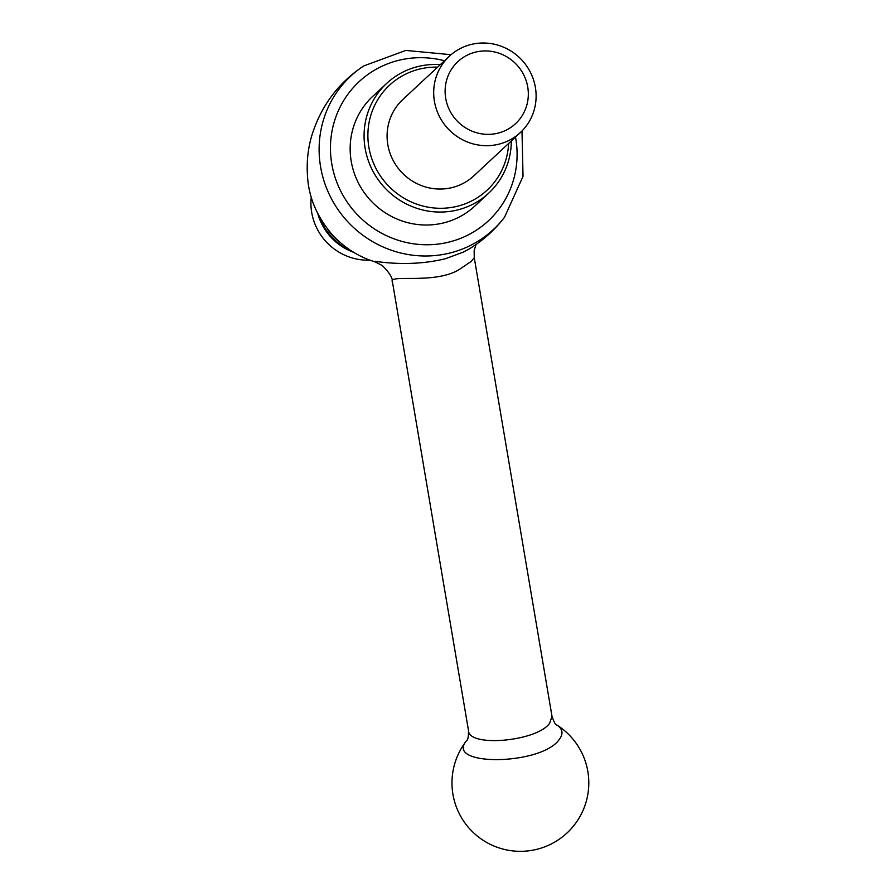 <?xml version="1.0" encoding="UTF-8"?>
<svg xmlns="http://www.w3.org/2000/svg" width="895" height="895" viewBox="0 0 895 895"><rect width="100%" height="100%" fill="white"/><g stroke="black" fill="none" stroke-linecap="round" stroke-linejoin="round"><path stroke-width="1.34" d="M508.64 143.457A71.667 69.329 -132.9 0 1 458.755 205.895A71.667 69.329 -132.9 0 1 368.695 146.086A71.667 69.329 -132.9 0 1 437.633 67.136M520.409 132.505L473.813 175.867A52.123 50.422 -132.9 0 1 453.183 187.301A52.123 50.422 -132.9 0 1 394.124 162.185A52.123 50.422 -132.9 0 1 402.795 99.546L449.402 56.184A52.123 50.422 47.1 0 0 440.72 118.834A52.123 50.422 47.1 0 0 499.779 143.938A52.123 50.422 47.1 0 0 520.409 132.505A52.123 50.422 47.1 0 0 529.079 69.855A52.123 50.422 47.1 0 0 470.02 44.75A52.123 50.422 47.1 0 0 449.402 56.184M474.63 52.357A42.356 40.969 47.1 0 0 458.285 122.145A42.356 40.969 47.1 0 0 527.244 103.462A42.356 40.969 47.1 0 0 474.63 52.357M559.14 739.639C540.804 765.796 443.182 766.512 466.888 740.288L466.888 740.288C467.94 739.841 468.477 736.63 468.521 730.656C468.801 747.638 537.269 741.362 549.642 723.238L552.014 716.38C554.117 722.366 555.694 725.218 556.746 724.961C562.821 728.966 563.615 733.855 559.14 739.639M339.35 241.829A54.08 52.313 -132.9 0 1 327.324 228.896M350.359 250.253A55.378 53.566 -132.9 0 1 319.716 217.317M511.325 140.962A74.934 72.473 -132.9 0 1 488.737 193.119A74.934 72.473 -132.9 0 1 459.079 209.553A74.934 72.473 -132.9 0 1 374.188 173.462A74.934 72.473 -132.9 0 1 386.651 83.414A74.934 72.473 -132.9 0 1 440.306 64.641M476.028 244.503L474.149 250.656L474.26 257.693L471.352 261.318L458.564 269.977C433.079 284.688 387.267 273.702 392.491 282.138L468.521 730.656M488.737 193.119L474.82 206.074A74.934 72.473 -132.9 0 1 445.162 222.508A74.934 72.473 -132.9 0 1 360.271 186.417A74.934 72.473 -132.9 0 1 372.734 96.358L386.651 83.414M363.683 65.962C338.556 82.664 321.35 105.565 312.075 134.675C307.958 148.111 306.448 162.163 307.556 176.841C308.876 198.175 317.557 217.977 333.6 236.258C345.951 248.776 359.756 257.301 375.039 261.843L375.039 261.843C368.986 259.27 404.249 268.824 445.43 258.722L463.162 252.189L469.237 248.911C482.964 240.565 494.722 230.026 504.489 217.295A104.749 101.314 -132.9 0 1 451.941 252.491A104.749 101.314 -132.9 0 1 329.304 194.483A104.749 101.314 -132.9 0 1 363.683 65.962L405.838 50.422L451.058 54.707M370.038 260.143A56.038 54.203 -132.9 0 1 311.27 196.978M353.738 252.368A56.038 54.203 -132.9 0 1 317.848 213.793M350.75 250.499A55.378 53.566 -132.9 0 1 319.504 216.914M515.509 137.069A94.982 91.872 -132.9 0 1 450.89 241.583A94.982 91.872 -132.9 0 1 330.512 151.434A94.982 91.872 -132.9 0 1 444.491 60.748M521.998 130.95L523.027 176.371L504.489 217.295M466.877 740.299A68.412 68.412 0 0 0 491.5 844.925A68.412 68.412 0 0 0 587.444 796.483A68.412 68.412 0 0 0 556.746 724.961M474.26 257.693L552.014 716.38M375.039 261.843L382.232 265.513C389.359 272.505 392.782 278.043 392.491 282.138"/></g></svg>
